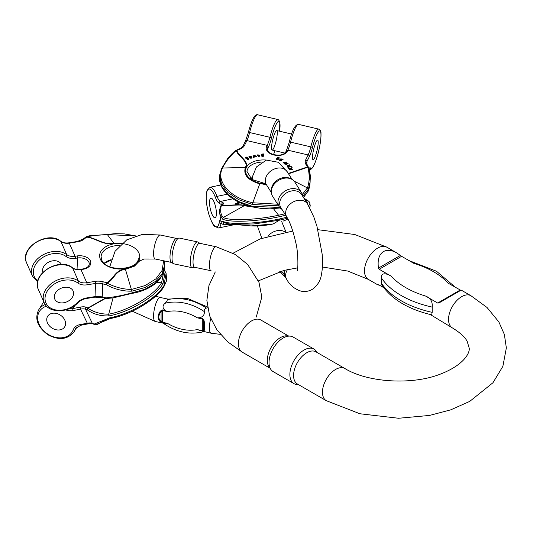<?xml version="1.0" encoding="UTF-8"?>
<svg xmlns="http://www.w3.org/2000/svg" width="533" height="533" viewBox="0 0 533 533"><rect width="100%" height="100%" fill="white"/><g stroke="black" fill="none" stroke-linecap="round" stroke-linejoin="round"><path stroke-width="0.8" d="M238.724 203.24L240.243 202.793M238.924 203.28L238.624 203.679L235.559 203.939L235.673 203.546L238.924 203.28L239.011 203.759L238.458 203.966M235.726 203.906L235.613 204.299L238.677 204.039L238.737 203.579M223.987 222.454L222.807 221.288L220.988 221.835L219.823 213.993L222.474 219.07C229.437 222.741 256.466 221.648 279.105 216.771A1.486 0.413 -101.9 0 0 278.579 215.245L284.775 213.833M307.794 204.379L306.468 200.008L304.077 198.469M211.521 198.256A10.027 2.798 78.1 0 1 215.912 208.423A10.027 2.798 78.1 0 1 215.032 217.79A10.027 2.798 78.1 0 1 210.229 208.55A10.027 2.798 78.1 0 1 210.908 198.156A10.027 2.798 78.1 0 1 211.521 198.256A10.027 2.798 78.1 0 1 215.912 208.423A10.027 2.798 78.1 0 1 215.032 217.79A10.027 2.798 78.1 0 1 210.229 208.55A10.027 2.798 78.1 0 1 210.908 198.156A10.027 2.798 78.1 0 1 211.521 198.256M273.482 208.723L278.579 215.245C256.453 220.016 230.049 221.082 223.247 217.497C220.642 214.639 220.016 210.635 221.375 205.485C227.671 206.118 240.963 203.999 244.034 205.731L251.603 206.744M219.823 213.993C219.336 211.701 219.629 209.069 220.682 206.104A1.486 1.286 24.5 0 1 221.375 205.485A1.486 1.313 104.2 0 1 221.821 205.285A43.833 8.721 171.5 0 1 222.921 204.399A12.632 2.512 -8.5 0 0 223.014 202.733L220.322 201.461L232.908 198.816M273.143 223.98C264.561 225.692 257.199 226.338 251.05 225.912L273.182 223.967L279.319 220.202L254.088 223.947L232.714 224.3C228.657 223.947 225.612 223.294 223.567 222.334L223.16 222.188L224.053 224.739L234.853 224.486M237.045 203.479L238.537 203.446L237.085 203.719M238.624 203.679L238.677 204.039M235.673 203.546L235.613 204.299M238.724 202.52L237.905 202.74L238.691 202.573M240.05 202.573L237.072 203.006L238.084 202.46L239.177 202.74M237.618 202.846L238.084 202.46M239.124 202.413L239.077 202.747M239.05 202.573L239.69 202.573M239.757 202.713L239.81 203.073M237.458 202.96L237.511 203.306M237.072 203.006L237.125 203.373M431.517 314.816L431.65 314.85C408.438 309.353 391.808 299.399 381.768 284.988L381.242 282.95L381.242 277.693C381.288 271.337 388.324 274.282 391.262 276.241L379.183 269.265L378.47 268.099C377.344 259.984 379.03 254.461 383.533 251.543C387.191 249.564 391.568 250.004 396.665 252.849L401.615 256.313L413.695 263.289A81.536 47.077 0 0 1 448.033 283.11L460.818 290.325M430.238 314.51L452.384 327.908A18.575 10.72 -60 0 1 449.539 313.024A18.575 10.72 -60 0 1 461.671 296.661A18.575 10.72 -60 0 1 470.952 295.735L461.198 290.105L438.892 302.984L437.673 303.037L425.594 296.062C430.517 297.987 432.709 301.665 432.176 307.101L432.176 312.358L431.65 314.85M378.47 284.795L378.09 285.015L379.183 285.035L383.587 287.58M270.931 369.549L269.078 366.924A18.575 10.72 -60 0 1 269.065 351.76A18.575 10.72 -60 0 1 280.438 337.602A18.575 10.72 -60 0 1 287.027 335.843L290.225 336.136A19.968 11.526 120 0 0 283.15 338.029A19.968 11.526 120 0 0 270.917 353.246A19.968 11.526 120 0 0 270.931 369.549A19.968 11.526 120 0 0 273.163 371.614L294.016 383.653A19.968 11.526 -60 0 1 290.958 367.657A19.968 11.526 -60 0 1 303.997 350.068A19.968 11.526 -60 0 1 313.984 349.075A19.968 11.526 -60 0 1 316.216 351.14L317.208 352.546M306.708 352.766A18.575 10.72 -60 0 1 315.989 351.847L344.884 368.523A18.575 10.72 120 0 0 335.597 369.442A18.575 10.72 120 0 0 323.464 385.812A18.575 10.72 120 0 0 326.309 400.696L297.421 384.013A18.575 10.72 -60 0 1 294.576 369.129A18.575 10.72 -60 0 1 306.708 352.766M298.633 384.713L296.921 384.56A19.968 11.526 -60 0 1 294.016 383.653M313.984 349.075L293.13 337.036A19.968 11.526 120 0 0 290.225 336.136M207.41 306.915L187.549 298.44L167.349 299.1L167.115 299.819C167.375 300.725 166.642 301.891 164.91 303.31C162.318 305.815 162.432 308.201 165.237 310.466L167.529 311.585L162.552 310.546L161.073 311.532C158.108 315.623 158.108 318.907 161.073 321.399L162.552 322.312L167.529 323.358L165.237 323.245C162.432 323.251 162.325 323.045 164.91 322.625M165.237 323.245L160.386 321.759C157.348 319.094 157.348 315.523 160.386 311.045L162.625 309.92L165.237 310.466M199.702 317.708L202.313 318.254L203.919 320.2L203.326 320.413L202.234 318.881L197.257 317.835L199.702 317.708C203.1 316.762 204.625 314.723 204.279 311.585C204.012 309.753 204.745 308.587 206.478 308.094L207.55 307.808M203.919 320.2C205.238 325.59 205.238 329.154 203.919 330.906L202.313 331.033L197.257 329.607L202.234 330.653L203.326 330.273A0.966 0.893 47.4 0 0 203.919 330.906M210.695 318.694A12.259 3.425 101.9 0 0 211.101 333.218L199.702 330.487M199.735 243.308A12.259 3.425 101.9 0 0 195.344 249.317A12.259 3.425 101.9 0 0 193.019 261.95A12.259 3.425 101.9 0 0 194.692 267.3L211.101 270.744A12.259 3.425 -78.1 0 1 210.269 258.045A12.259 3.425 -78.1 0 1 216.138 246.752L199.735 243.308M197.55 241.909L179.261 238.064A13.178 3.678 101.9 0 0 178.868 238.058L176.33 238.458A12.259 3.425 101.9 0 0 172.112 245.033A12.259 3.425 101.9 0 0 169.987 257.113A12.259 3.425 101.9 0 0 171.32 262.316L173.478 263.702A13.178 3.678 101.9 0 0 173.845 263.855L192.133 267.699A13.178 3.678 -78.1 0 1 190.334 261.95A13.178 3.678 -78.1 0 1 192.826 248.371A13.178 3.678 -78.1 0 1 197.55 241.909A13.178 3.678 -78.1 0 1 197.916 242.062L199.915 243.341M178.868 238.058A13.178 3.678 101.9 0 0 174.331 245.127A13.178 3.678 101.9 0 0 172.046 258.112A13.178 3.678 101.9 0 0 173.478 263.702M194.871 267.333L192.526 267.706A13.178 3.678 -78.1 0 1 192.133 267.699M160.386 321.759A0.966 0.64 126.4 0 0 161.073 321.399L161.073 311.532L160.386 311.045M63.674 302.771A10.027 7.375 156.1 0 0 73.121 290.998A10.027 7.375 156.1 0 0 60.969 288.313A10.027 7.375 156.1 0 0 54.779 299.113A10.027 7.375 156.1 0 0 63.674 302.771A10.027 7.375 156.1 0 0 73.121 290.998A10.027 7.375 156.1 0 0 60.969 288.313A10.027 7.375 156.1 0 0 54.779 299.113A10.027 7.375 156.1 0 0 63.674 302.771M106.16 298.407L102.403 297.561L94.854 297.147A1.486 0.34 -99.1 0 0 95.027 296.601L95.5 283.449L87.146 284.795A13.372 9.834 156.1 0 1 77.731 282.936A19.315 14.204 156.1 0 0 51.075 286.501A19.315 14.204 156.1 0 0 50.302 307.874A19.315 14.204 156.1 0 0 77.005 302.864A13.372 9.834 -23.9 0 1 86.666 297.94L95.027 296.601A11.146 7.109 -177.9 0 1 102.249 296.994A45.318 28.909 2.1 0 0 105.927 297.907C114.342 297.048 122.963 295.389 131.804 292.917L144.789 289.326L155.21 283.303L162.065 275.428L164.67 266.507M102.403 297.561A1.486 0.4 -74.4 0 1 102.249 296.994L102.722 283.849A45.318 28.909 2.1 0 0 106.407 284.755C114.622 289.252 123.11 291.384 131.871 291.158L144.849 287.567L155.27 281.544L162.125 273.676L164.73 264.754M106.34 298.493A1.486 1.486 0 0 1 106.047 298.46L105.927 297.907A1.486 0.526 91 0 0 106.334 298.493L112.949 297.927L131.631 293.463C140.219 292.071 147.541 289.212 153.597 284.902C161.666 279.985 165.29 268.958 164.67 266.473L164.73 264.714M42.92 272.27A10.027 7.375 -23.9 0 1 49.442 261.763A10.027 7.375 -23.9 0 1 61.368 264.428M163.611 260.764L162.192 270.324L155.816 278.912L145.229 285.528L131.624 289.426C123.23 289.359 115.048 287.247 107.093 283.096C114.582 279.452 114.595 270.784 125.455 269.318L134.423 266.174L139.793 260.63M139.046 261.09L133.743 266.127L125.335 268.985C114.515 270.391 113.989 278.806 106.88 282.717L106.407 284.755L107.093 283.096A1.486 0.506 74.7 0 0 106.88 282.717A43.833 27.963 -177.9 0 1 103.315 281.837A12.632 8.055 2.1 0 0 95.141 281.384L86.779 282.73L80.976 269.611L83.015 269.285A10.773 6.876 2.1 0 0 90.417 260.943A10.773 6.876 2.1 0 0 77.105 255.933L75.066 256.26A1.486 0.34 80.9 0 1 75.433 258.325A13.372 9.834 -23.9 0 1 66.019 256.466A19.315 14.204 -23.9 0 0 39.802 259.644A19.315 14.204 -23.9 0 0 37.803 280.864M135.382 235.952L107.346 234.553C99.138 234.893 92.236 235.666 86.646 236.865C96.193 237.885 103.302 245.253 113.929 243.268L122.304 243.041M85.926 236.992A1.486 1.079 67.1 0 1 86.086 236.899A1.486 1.079 67.1 0 1 86.646 236.865L86.712 237.118A43.833 27.963 2.1 0 0 84.347 238.951A12.632 8.055 -177.9 0 1 77.625 241.795L69.263 243.141L75.066 256.26A11.886 8.741 156.1 0 1 66.698 254.607A20.8 15.297 156.1 0 0 41.707 255.633A20.8 15.297 156.1 0 0 32.453 276.141L37.577 281.85M284.209 270.344L284.775 276.307L286.807 279.525A12.259 9.407 -32.2 0 1 287.494 269.591M271.297 191.713L271.297 190.161A12.259 9.407 -32.2 0 1 277.8 179.781A12.259 9.407 -32.2 0 1 289.972 178.388L291.371 179.061A13.178 10.107 147.8 0 0 278.293 180.554A13.178 10.107 147.8 0 0 271.297 191.713A13.178 10.107 147.8 0 0 272.536 196.137L279.192 206.697A13.178 10.107 -32.2 0 1 284.948 191.114A13.178 10.107 -32.2 0 1 301.485 192.64A13.178 10.107 -32.2 0 1 302.684 196.271M286.807 217.044L280.831 207.577A12.259 9.407 -32.2 0 1 286.188 193.079A12.259 9.407 -32.2 0 1 301.571 194.498L307.541 203.972A12.259 9.407 147.8 0 0 292.157 202.553A12.259 9.407 147.8 0 0 286.807 217.044C290.119 222.341 293.063 230.702 295.648 242.142C298.533 252.156 298.174 271.843 297.081 270.897M281.95 209.342A13.178 10.107 -32.2 0 1 279.192 206.697M301.485 192.64L294.829 182.079A13.178 10.107 147.8 0 0 291.371 179.061M284.162 274.702L283.343 273.236L284.109 274.448M60.142 329.834A10.027 7.695 -147.8 0 0 64.64 326.929A10.027 7.695 -147.8 0 0 60.262 315.07A10.027 7.695 -147.8 0 0 47.677 316.229A10.027 7.695 -147.8 0 0 49.449 325.916A10.027 7.695 -147.8 0 0 60.142 329.834A10.027 7.695 -147.8 0 0 64.64 326.929A10.027 7.695 -147.8 0 0 60.262 315.07A10.027 7.695 -147.8 0 0 47.677 316.229A10.027 7.695 -147.8 0 0 49.449 325.916A10.027 7.695 -147.8 0 0 60.142 329.834M95.194 324.69A1.486 1.239 -73.6 0 1 94.254 324.037L109.805 317.801C130.239 314.097 156.082 298.766 163.898 285.688A1.486 1.139 32.2 0 1 163.891 286.721C156.489 299.719 129.626 315.183 110.597 318.454L95.813 324.637M105.148 298.26L87.992 307.934A1.486 1.239 106.4 0 0 87.472 309.966C93.442 314.197 100.577 316.182 108.899 315.916C129.332 312.211 155.176 296.888 162.985 283.809A1.486 1.139 -147.8 0 0 161.546 282.81C153.904 295.595 128.66 310.572 108.685 314.19C100.784 314.164 93.861 312.191 87.925 308.274L105.587 298.36M46.551 306.142A19.315 14.817 -147.8 0 0 44.625 331.686A19.315 14.817 -147.8 0 0 73.188 329.92A13.372 10.26 32.2 0 1 79.89 324.644L87.292 323.205A11.146 4.517 154.3 0 1 92.316 323.338A45.318 18.362 -25.7 0 0 94.254 324.037A1.486 1.346 83.5 0 0 95.527 324.704C99.944 324.297 99.111 321.872 110.597 318.454M94.954 324.65L92.902 323.911A1.486 1.286 -66.4 0 1 92.316 323.338L85.533 309.267A45.318 18.362 -25.7 0 0 87.472 309.966A1.486 1.059 -60.2 0 1 87.925 308.274A1.486 0.553 74.5 0 1 87.992 307.934A43.833 17.762 154.3 0 1 86.119 307.255A12.632 5.117 -25.7 0 0 80.43 307.101L73.021 308.547L75.106 305.242M277.387 157.368L279.732 157.941L277.233 158.454L276.767 158.934L277.12 159.187L278.426 159.26L276.913 159.394L276.274 158.747L278.972 157.961L277.387 157.368L278.379 158.048M276.74 159.227L279.732 157.941M276.294 158.901L276.887 159.693L278.426 159.26M256.266 156.949L256.733 156.562L256.266 156.949L255.021 155.962M254.807 157.248L255.28 156.862L254.807 157.248L253.608 156.256M253.355 157.548L253.821 157.162L253.355 157.548L253.035 155.536L254.801 156.549L254.414 155.256L254.647 156.416M263.229 156.416L261.87 156.342L261.277 155.176M261.237 155.27L261.676 154.57L262.982 154.683L262.829 153.857L262.889 154.623M286.014 165.11L288.313 163.105L286.014 165.11L285.721 164.557L287.114 163.265L287.713 163.431M287.114 163.265L284.316 163.744L284.709 164.064L287.08 163.564M284.349 163.451L286.321 161.992L283.063 162.418L283.356 162.978L286.294 162.292M285.395 163.358L286.881 161.952L284.889 163.458L288.313 163.105M257.759 155.589L258.332 155.223L259.351 155.643M257.572 154.876L257.332 155.29L257.572 154.876L259.917 155.729L258.998 156.336L257.426 155.536L259.378 155.35L258.358 154.923L257.419 155.583M257.426 155.536L258.965 156.635L259.884 155.869M289.359 169.687L292.91 169.261L289.332 169.98L289.219 169.387L289.332 169.98M290.318 169.261L288.673 168.628L288.5 167.915L288.673 168.628M292.91 169.261L290.811 168.834L292.204 167.808L291.058 168.928M251.456 156.695L250.35 157.521L251.21 157.675L251.922 157.135L251.829 157.701L250.856 158.035L248.864 156.782L250.836 156.249L251.383 157.195L250.323 157.821M251.922 157.135L251.796 158.001L251.889 157.428L251.796 158.001L250.83 158.334L248.864 156.782M280.844 158.747L283.063 159.507L280.431 159.793L279.852 160.22L280.145 160.5L281.437 160.686L279.892 160.686L279.385 160.073L279.905 159.6L282.297 159.467L280.844 158.747L281.73 159.494M279.825 160.513L283.063 159.507M279.399 160.226L279.865 160.979L281.437 160.686M246.059 158.134L246.992 157.641M247.019 157.348L246.086 157.841L246.426 158.121L248.871 158.348L248.884 159.034L248.844 158.647L248.558 159.327L247.738 159.407M247.625 159.74L247.998 159.28L247.625 159.74L245.58 157.641L245.586 158.114M287.98 167.489L291.311 166.383L287.98 167.489L287.274 166.276C287.021 165.243 287.58 165.05 288.953 165.683L289.865 164.59L290.132 164.917L289.226 166.143M316.116 141.911A10.027 1.772 103.2 0 0 312.978 152.665A10.027 1.772 103.2 0 0 313.058 159.68A10.027 1.772 103.2 0 0 317.075 150.319A10.027 1.772 103.2 0 0 317.635 140.152A10.027 1.772 103.2 0 0 316.116 141.911A10.027 1.772 103.2 0 0 312.978 152.665A10.027 1.772 103.2 0 0 313.058 159.68A10.027 1.772 103.2 0 0 317.075 150.319A10.027 1.772 103.2 0 0 317.635 140.152A10.027 1.772 103.2 0 0 316.116 141.911M310.126 181.986C310.119 176.31 311.125 177.482 308.667 167.662A1.486 0.873 161.1 0 1 308.68 167.975L310.126 181.98L309.673 186.737L308.127 191.12L303.377 197.37M310.126 182.006L308.301 189.295L302.711 196.304M302.324 194.458L307.421 187.936C309.613 181.753 309.753 174.837 307.841 167.195L288.526 173.805M288.3 173.452L307.374 166.962A1.486 1.119 -26.1 0 1 308.6 167.495A1.486 1.486 0 0 1 308.667 167.662A1.486 0.873 161.1 0 0 307.841 167.195A1.486 1.106 39 0 0 307.374 166.962A43.833 26.217 5.5 0 0 306.129 164.744A12.632 7.555 -174.5 0 1 305.715 159.813L308.114 154.943L287.827 150.186L287.24 151.372A10.773 6.443 -174.5 0 1 273.949 154.983A10.773 6.443 -174.5 0 1 266.593 146.535L267.18 145.349A1.486 1.159 26.2 0 1 268.492 146.868A13.372 2.365 103.2 0 0 271.557 137.8A19.315 3.418 -76.8 0 1 278.073 121.604A19.315 3.418 -76.8 0 1 279.618 131.238M275.181 132.317A10.027 1.772 -76.8 0 1 276.7 130.552A10.027 1.772 -76.8 0 1 276.141 140.719A10.027 1.772 -76.8 0 1 272.123 150.079A10.027 1.772 -76.8 0 1 272.043 143.064A10.027 1.772 -76.8 0 1 275.181 132.317M278.726 205.838L252.395 204.472L252.789 202.767C229.89 197.75 215.485 181.16 222.554 168.035C225.386 162.005 229.983 156.136 236.346 150.433C237.505 156.302 248.898 161.193 245.413 167.355C243.081 174.771 247.865 180.267 259.764 183.845L252.789 202.767L277.626 204.212M219.769 174.771L221.548 168.608L227.145 159.407C227.538 158.321 234.4 150.879 235.892 150.399A1.486 0.593 54.7 0 1 236.346 150.433A1.486 1.186 -168.1 0 1 236.865 150.426A43.833 26.217 -174.5 0 1 239.81 149.193A12.632 7.555 5.5 0 0 244.494 145.456L246.892 140.592L267.18 145.349A11.886 2.105 -76.8 0 0 269.911 137.287L271.557 137.8M247.539 157.841L246.779 158.194L248.278 158.841L248.491 158.548L247.539 157.841L248.458 158.847M246.779 158.194L247.505 158.141M247.652 159.44L245.613 157.821L246.766 156.995L247.412 157.222M248.871 158.348L248.558 159.327M248.585 159.034L247.998 159.28M250.703 156.515L249.89 156.995L250.117 157.302L250.936 156.855L250.703 156.515L250.99 157.035M250.31 156.575L250.677 156.815M249.89 156.995L250.283 156.869M292.204 167.808L292.024 167.442L290.418 168.675L288.5 167.915M288.699 168.328L290.925 169.188L289.219 169.387M259.371 155.922L257.972 155.749L259.464 155.816M258.292 156.009L259.398 155.903M283.063 162.418L286.881 161.952M288.493 165.703L287.64 166.176L288.16 166.816L289.246 166.549L288.493 165.703L289.219 166.849M288.166 165.59L288.46 165.996M287.613 166.469L288.14 165.89M290.132 164.917L289.366 166.149L291.311 166.383M288.013 167.189L287.247 166.576M262.296 154.717L261.823 154.863L262.502 155.896L262.969 155.736L262.296 154.717L262.936 156.029M261.69 155.123L262.269 155.01M262.829 153.857L263.282 153.85L263.708 156.116M263.209 155.856L262.896 156.369M262.922 156.069L262.476 156.442M262.509 156.149L261.87 156.342M261.896 156.042L261.303 154.876M254.414 155.256L256.733 156.562M256.293 156.649L255.214 156.122M255.24 155.829L254.887 155.529L255.28 156.862M254.834 156.955L253.788 156.409M253.815 156.109L253.821 157.162M253.382 157.255L253.035 155.536M276.767 158.934L277.2 158.747M250.237 206.398A20.061 3.991 171.5 0 1 243.927 204.379M250.836 206.557L244.447 205.571C241.469 203.846 228.397 205.718 221.821 205.285A1.486 1.399 -132.6 0 0 220.795 205.911M309.6 207.537L310.206 205.651L309.88 203.439L308.727 205.945M285.681 215.265L279.105 216.771M222.807 221.288C229.763 224.953 256.793 223.867 279.439 218.983A1.486 0.413 78.1 0 1 279.319 220.202L287.534 218.277M286.927 217.251L279.439 218.983M245.786 205.045A18.575 3.698 -8.5 0 0 245.62 205.485M251.183 178.941A20.8 5.81 78.1 0 1 252.096 179.474M309.88 203.439C309.746 202.127 308.747 201.021 306.881 200.128L304.936 199.835M220.669 219.663A13.372 3.731 78.1 0 0 219.17 222.574A19.315 5.397 78.1 0 1 210.702 219.409A19.315 5.397 78.1 0 1 206.691 192.493A19.315 5.397 78.1 0 1 215.425 197.47A13.372 3.731 -101.9 0 0 219.136 203.193L221.901 204.905M219.136 203.193A1.486 1.392 -64.7 0 1 220.322 201.461A11.886 3.318 78.1 0 1 217.018 196.371L227.185 194.239M215.425 197.47A1.486 0.72 -21.1 0 1 217.018 196.371A20.8 5.81 -101.9 0 0 209.975 187.27L207.057 190.368L206.324 193.852C205.831 199.782 206.664 206.591 208.829 214.266C211.528 221.915 213.473 225.945 214.659 226.365L218.53 227.984A20.8 5.81 -101.9 0 0 221.055 223.407L221.595 223.294M223.014 202.733A1.486 1.392 115.3 0 0 221.835 204.472A11.146 2.219 171.5 0 1 222.188 204.692M222.474 219.07L223.247 217.497L244.447 205.571M222.921 204.399A1.486 1.359 -125.5 0 0 222.274 204.632L221.028 205.631A1.486 1.486 0 0 0 220.682 206.104M219.17 222.574A1.486 1.153 9.2 0 0 221.055 223.407A11.886 3.318 -101.9 0 1 221.215 222.621M378.09 285.015L368.336 279.379A18.575 10.72 -60 0 1 365.491 264.501A18.575 10.72 -60 0 1 377.624 248.131A18.575 10.72 -60 0 1 386.905 247.212L354.805 234.52L317.888 229.683M288.513 335.977L260.837 320A18.575 10.72 120 0 0 251.549 320.919A18.575 10.72 120 0 0 239.417 337.289A18.575 10.72 120 0 0 242.262 352.166L269.938 368.15M401.615 256.313L379.183 269.265M391.262 276.241A81.536 47.077 0 0 0 425.594 296.062M437.673 303.037L460.106 290.085M381.242 282.95A87.972 50.788 0 0 0 432.176 312.358M432.176 307.101A87.972 50.788 180 0 1 381.242 277.693M378.47 268.099L400.396 255.44M167.595 299.026L160.293 297.494A12.259 3.425 101.9 0 0 157.775 299.479A12.259 3.425 101.9 0 0 153.797 312.624A12.259 3.425 101.9 0 0 155.25 321.486L163.011 323.118C176.363 332.326 190.034 335.164 204.046 331.613M171.479 262.423L155.25 259.011A12.259 3.425 -78.1 0 1 154.423 246.313A12.259 3.425 -78.1 0 1 160.293 235.02L142.637 234.313L126.747 239.863L115.068 251.27L109.771 266.713M162.625 309.92L162.625 322.698M167.529 323.358A37.363 28.669 -147.8 0 0 197.257 329.607M202.313 331.033L202.313 318.254M197.257 317.835A37.363 28.669 -147.8 0 0 167.529 311.585M206.478 308.094A43.799 33.606 -147.8 0 0 167.115 299.819M164.91 303.31A43.799 33.606 32.2 0 1 204.279 311.585M203.326 330.273C204.712 328.701 204.712 325.416 203.326 320.413L203.326 330.273M77.058 269.405L77.472 257.999A9.288 5.923 -177.9 0 1 89.297 264.088C88.918 266.58 86.732 268.206 82.735 268.958A1.486 0.34 80.9 0 1 83.015 269.285M104.175 263.229A18.575 11.846 -177.9 0 1 111.204 259.658M138.214 258.052C139.506 270.311 105.787 272.583 101.73 259.877L101.09 256.713A18.575 11.846 -177.9 0 1 119.605 245.526M77.005 302.864A1.486 0.473 44.6 0 0 77.658 302.991C68.171 313.311 48.383 313.471 44.166 302.604A20.8 15.297 -23.9 0 1 53.413 282.104A20.8 15.297 -23.9 0 1 78.411 281.078L72.608 267.959A20.8 15.297 156.1 0 0 47.61 268.985A20.8 15.297 156.1 0 0 38.356 289.486C30.681 274.575 59.37 256.62 72.408 267.706C74.507 269.238 77.272 269.765 80.696 269.285A1.486 0.34 -99.1 0 1 80.976 269.611A11.886 8.741 156.1 0 1 72.608 267.959A1.486 0.933 -53.2 0 0 72.408 267.706M95.141 281.384A1.486 0.34 80.9 0 1 95.5 283.449A11.146 7.109 -177.9 0 1 102.722 283.849A1.486 0.4 105.6 0 1 103.315 281.837M131.484 293.363L131.804 292.917L131.484 293.363M86.666 297.94A1.486 0.34 80.9 0 1 86.499 298.487L94.854 297.147M77.731 282.936A1.486 0.933 -53.2 0 0 78.411 281.078A11.886 8.741 -23.9 0 0 86.779 282.73A1.486 0.34 -99.1 0 1 87.146 284.795M77.105 255.933A1.486 0.34 -99.1 0 1 77.472 257.999L75.433 258.325M32.453 276.141L26.65 263.016A20.8 15.297 -23.9 0 1 35.904 242.515A20.8 15.297 -23.9 0 1 60.895 241.489L66.698 254.607A1.486 0.933 126.8 0 1 66.019 256.466M26.65 263.016C18.975 248.105 47.664 230.149 60.702 241.236A1.486 0.933 126.8 0 1 60.895 241.489A11.886 8.741 -23.9 0 0 69.263 243.141A1.486 0.34 80.9 0 0 68.99 242.815L77.345 241.476A1.486 0.34 -99.1 0 1 77.625 241.795M100.411 259.338A20.061 12.799 2.1 0 0 134.096 265.454A20.061 12.799 2.1 0 0 124.575 243.927A20.061 12.799 2.1 0 0 100.411 259.338M122.05 243.248L114.055 243.494C103.509 245.52 96.107 238.384 86.712 237.118A1.486 0.879 -125.3 0 0 85.806 237.052L83.341 238.964L77.345 241.476M131.871 291.158L125.335 268.985M107.026 235L107.346 234.553L114.055 243.494M84.347 238.951A1.486 0.939 -130.4 0 0 83.341 238.964M267.912 236.299A12.259 9.407 -32.2 0 1 276.847 230.736A12.259 9.407 -32.2 0 1 285.315 232.181M292.071 179.434L287.214 171.733A12.259 9.407 147.8 0 0 271.83 170.313A12.259 9.407 147.8 0 0 266.48 184.804L271.337 192.506M280.758 271.25A37.363 10.433 -101.9 0 0 283.343 273.236M65.726 309.9A13.372 10.26 -147.8 0 0 73.101 310.579L80.51 309.133A11.146 4.517 154.3 0 1 85.533 309.267A1.486 1.286 113.6 0 1 86.119 307.255M92.902 323.911C92.882 323.564 91.276 323.544 88.085 323.857A1.486 0.74 -101 0 1 87.292 323.205L80.51 309.133A1.486 0.74 79 0 1 80.43 307.101M166.109 273.522L163.898 285.688M165.203 271.643L162.985 283.809M79.89 324.644A1.486 0.74 79 0 0 80.683 325.297L75.653 328.515A11.886 9.121 -147.8 0 0 75.033 329.754L76.472 327.469M73.188 329.92A1.486 0.939 20.9 0 0 75.033 329.754A20.8 15.957 32.2 0 1 73.947 331.926L77.132 326.869M73.947 331.926C67.518 339.661 58.777 340.574 47.723 334.671C37.403 326.842 34.412 318.534 38.756 309.74A20.8 15.957 32.2 0 1 45.232 304.53M163.578 287.027C155.942 299.812 130.692 314.783 110.717 318.401L109.805 317.801M73.101 310.579A1.486 0.74 -101 0 1 73.021 308.547A11.886 9.121 32.2 0 1 69.317 308.64M156.722 282.337L161.546 282.81L163.878 271.31M108.899 315.916L108.685 314.19L113.049 297.907M266.007 184.085A20.061 11.999 -174.5 0 1 245.56 170.653A20.061 11.999 -174.5 0 1 266.487 160.06M266.433 184.731L259.891 183.539C248.251 180.041 243.568 174.664 245.846 167.402C249.391 161.299 238.498 156.169 236.865 150.426A1.486 0.833 -114.8 0 0 236.132 150.266A1.486 0.833 -114.8 0 0 235.992 150.359M259.891 183.539L266.22 184.398M305.715 159.813A1.486 1.159 26.2 0 1 307.028 161.332L309.42 156.462A13.372 2.365 -76.8 0 0 312.491 147.394A19.315 3.418 103.2 0 1 320.213 131.118A19.315 3.418 103.2 0 1 318.081 153.271A19.315 3.418 103.2 0 1 310.506 168.055A13.372 2.365 103.2 0 0 308.973 168.601M306.129 164.744A1.486 1.079 -32.6 0 1 307.268 165.13L306.615 162.765A11.146 6.662 5.5 0 1 307.028 161.332L306.761 164.077M219.596 176.603L221.275 185.757L227.838 194.378L238.524 201.487L252.222 206.298L252.289 206.911C237.032 203.073 226.798 196.344 221.588 186.723C218.956 180.527 219.636 179.788 219.596 176.59L219.769 174.784L221.448 183.938L228.011 192.56L238.704 199.662L252.395 204.472M279.765 207.49L252.222 206.298M267.686 150.306L267.906 148.054A9.288 5.557 5.5 0 0 267.559 149.253C266.567 154.27 282.157 158.134 285.795 151.905A1.486 1.159 26.2 0 1 287.24 151.372M261.463 162.085A18.575 11.106 5.5 0 0 246.959 171.433L251.916 179.474L265.787 183.772M252.422 177.496A18.575 11.106 5.5 0 0 250.55 178.435M309.42 156.462A1.486 1.159 -153.8 0 0 308.114 154.943A11.886 2.105 103.2 0 0 310.839 146.881L290.552 142.124A11.886 2.105 -76.8 0 1 287.827 150.186A1.486 1.159 -153.8 0 0 286.374 150.712L289.359 141.971M312.491 147.394L310.839 146.881A20.8 3.678 -76.8 0 1 318.774 129.119L298.487 124.362A20.8 3.678 103.2 0 0 290.552 142.124L289.339 141.945C292.037 130.378 295.089 124.515 298.487 124.362M309.273 169.621A20.8 3.678 -76.8 0 1 309.253 169.621L309.273 169.621C310.453 169.94 311.778 168.941 313.244 166.636C315.556 162.065 317.415 156.662 318.807 150.433C319.847 146.142 321.219 138.78 320.993 133.47C321.139 131.451 320.4 130.005 318.774 129.119M308.301 189.295L307.421 187.936L294.109 181.113M307.268 165.13L308.6 167.495A1.486 1.119 -26.1 0 1 308.64 167.602M268.492 146.868L267.906 148.054A1.486 1.159 -153.8 0 0 266.593 146.535M310.506 168.055A1.486 1.439 149.5 0 1 309.133 169.168M274.995 150.752A19.315 3.418 -76.8 0 1 273.489 154.543M248.425 132.371L245.446 141.118A1.486 1.159 26.2 0 1 246.892 140.592A11.886 2.105 103.2 0 0 249.624 132.53L269.911 137.287A20.8 3.678 103.2 0 1 277.84 119.525L257.552 114.768A20.8 3.678 -76.8 0 0 249.624 132.53L248.405 132.351C250.423 124.396 252.535 118.952 254.761 116.021C256.166 114.808 257.093 114.388 257.552 114.768M221.455 168.934L222.554 168.035L245.846 167.402M239.81 149.193A1.486 0.753 -110.7 0 0 239.177 148.993L236.132 150.266A1.486 1.486 0 0 0 235.892 150.399M244.494 145.456A1.486 1.159 -153.8 0 0 243.048 145.982C242.608 146.968 241.316 147.967 239.177 148.993M303.497 197.556L308.127 191.12M252.262 178.382L250.883 178.675M303.777 197.996L306.881 200.128M245.62 205.691L249.957 206.324M218.53 227.984L235.066 224.506M209.975 187.27L220.822 184.991M222.274 204.632L222.388 205.025M283.063 221.135L288.007 219.143M309.786 207.883L310.213 205.658M251.05 225.912L232.701 224.3M220.988 221.835C221.282 223.38 222.301 224.346 224.047 224.739L224.047 224.739M224.533 224.806L235.02 224.506M239.044 203.693L238.991 203.333M235.28 204.199L235.226 203.839M237.585 203.12L237.531 202.76M239.197 202.813L239.144 202.453M396.665 252.849L386.905 247.212M292.77 231.042L260.204 238.877L233.134 253.188M215.279 271.917L208.949 285.601L206.871 300.346L209.589 315.769L216.911 329.894L228.037 342.086L242.262 352.166M368.336 279.379L347.723 271.057L322.392 267.02M297.714 267.859L283.942 270.411L258.392 280.871M470.952 295.735L487.002 307.454L498.848 321.912L504.371 334.484L506.35 347.922L502.872 366.358L492.932 382.774L469.74 401.382L450.791 409.824L429.538 415.434L398.551 418.258L359.908 413.761L326.309 400.696M452.384 327.908C460.032 332.572 464.969 337.063 467.194 341.36L469.207 348.149C469.999 352.486 464.503 364.645 440.964 373.88C412.542 385.432 367.577 382.534 344.884 368.523M409.051 260.604L436.46 271.237L455.702 287.54M155.25 259.011L143.937 258.998L137.98 261.883M132.271 311.212L155.25 321.486M160.293 297.494L155.649 296.155M176.523 238.431L160.293 235.02M216.138 246.752L235.386 254.521L247.725 264.581L258.991 282.397L261.823 297.054L256.253 317.082M220.376 334.358L211.101 333.218M44.166 302.604L38.356 289.486M77.658 302.991C80.09 300.599 83.035 299.1 86.499 298.487M104.381 263.415L111.044 260.197M164.504 260.957L164.73 264.721M82.735 268.958L80.696 269.285M135.602 235.886L124.489 233.907L115.235 233.661L107.193 234.453C94.201 235.872 90.43 234.786 86.086 236.899A1.486 1.486 0 0 0 85.806 237.052M60.702 241.236C62.801 242.768 65.566 243.295 68.99 242.815M307.541 203.972L313.83 216.978L316.975 226.398L322.152 254.114C322.851 262.136 322.572 269.138 321.326 275.128C320.513 280.278 317.921 284.735 313.537 288.506C309.733 291.198 305.542 292.071 300.978 291.125C294.529 289.019 289.805 285.148 286.807 279.525M287.214 171.733L278.293 162.279L266.413 160.08L256.46 166.936L252.735 175.957L252.082 179.581M257.386 225.999L261.823 238.298M266.48 184.804L265.034 182.866M285.988 232.062L281.717 221.648M285.208 276.987L279.772 271.53M284.609 276.001L284.042 274.015L284.116 270.364M163.884 286.727L166.602 280.698L166.116 273.529L164.211 270.038M38.756 309.74L43.786 301.758M80.683 325.297L88.085 323.857M94.894 324.637A1.486 1.486 0 0 0 95.54 324.704M285.795 151.905L286.374 150.712M245.446 141.118L243.048 145.982M273.542 154.557L275.021 150.759M279.652 131.245L279.785 121.897L278.606 119.878L277.84 119.525M252.289 206.911L261.217 208.423L270.004 208.849L280.205 207.977M309.673 186.737L308.034 191.44M309.027 168.801L308.374 168.854M250.856 178.688L252.329 178.002M291.651 134.056L276.7 130.552M284.862 153.064L272.123 150.079"/></g></svg>
